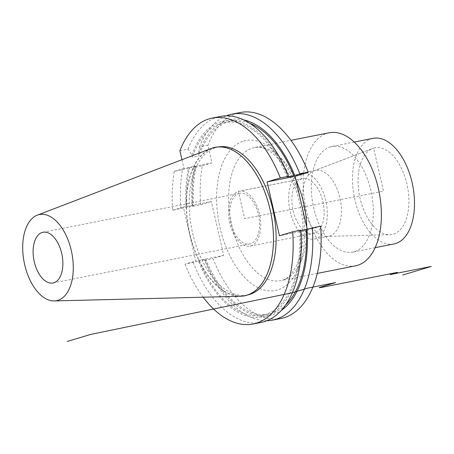 <?xml version="1.0" encoding="UTF-8"?>
<svg xmlns="http://www.w3.org/2000/svg" width="454" height="454" viewBox="0 0 454 454"><rect width="100%" height="100%" fill="white"/><g stroke="black" fill="none" stroke-linecap="round" stroke-linejoin="round"><path stroke-width="0.34" stroke-dasharray="2.27 1.7" d="M320.632 226.257L307.443 230.218L307.21 229.191M281.054 318.453A104.97 58.055 78.8 0 1 213.022 258.598L223.691 255.392L211.354 201.502L183.371 207.047L195.714 260.937L223.691 255.392M200.679 204.709A104.97 58.055 78.8 0 1 202.285 165.795L193.92 167.452A104.97 58.055 78.8 0 0 192.32 206.366L200.679 204.709L211.354 201.502M202.285 165.795L211.927 162.895L207.881 145.229A104.97 58.055 78.8 0 1 240.257 112.513M243.616 119.862A99.852 55.223 -101.2 0 0 198.574 153.792L199.516 146.886L207.881 145.229M198.574 153.792L199.045 155.858A98.24 54.332 78.8 0 1 230.785 121.252A98.24 54.332 78.8 0 1 249.7 123.267M179.898 150.773L188.087 149.15L191.974 155.098L192.445 157.163L199.045 155.858M181.946 159.706L183.944 168.44L211.927 162.895M266.873 320.723A104.97 58.055 78.8 0 1 204.663 260.256L213.022 258.598M199.516 146.886A104.97 58.055 78.8 0 1 226.285 115.821M300.837 230.178L300.429 230.547A99.852 55.223 78.8 0 1 265.55 316.16A99.852 55.223 78.8 0 1 198.472 261.192L185.045 264.143L195.714 260.937M198.472 261.192L205.963 259.62L204.663 260.256M192.32 206.366L193.62 205.73A98.24 54.332 78.8 0 1 196.139 166.539L195.016 166.873A99.852 55.223 -101.2 0 0 192.729 205.997M180.891 208.63A104.97 58.055 78.8 0 1 182.491 169.717L174.308 171.334A104.97 58.055 -101.2 0 0 172.702 210.253L193.62 205.73M172.702 210.253L183.371 207.047M205.072 259.887A99.852 55.223 -101.2 0 0 281.361 310.377M193.92 167.452L195.016 166.873M285.685 304.912A98.24 54.332 78.8 0 1 268.972 313.986A98.24 54.332 78.8 0 1 205.963 259.62M199.363 260.925A98.24 54.332 -101.2 0 0 262.372 315.292A98.24 54.332 -101.2 0 0 299.538 230.814L300.866 230.553M287.195 176.924A98.24 54.332 -101.2 0 0 224.191 122.557A98.24 54.332 -101.2 0 0 192.445 157.163M186.129 207.302A99.852 55.223 78.8 0 1 188.416 168.184L189.545 167.844A98.24 54.332 -101.2 0 0 187.02 207.035M189.545 167.844L196.139 166.539M300.429 230.547L299.538 230.814M191.974 155.098A99.852 55.223 78.8 0 1 288.086 176.657M261.266 322.374A104.97 58.055 78.8 0 1 193.234 262.52M188.087 149.15A104.97 58.055 78.8 0 1 220.468 116.434M182.491 169.717L188.416 168.184M185.045 264.143A104.97 58.055 -101.2 0 0 203.165 297.205M174.308 171.334L183.944 168.44M215.202 147.584A75.438 41.723 78.8 0 1 270.38 211.502A75.438 41.723 78.8 0 1 246.687 295.043A75.438 41.723 -101.2 0 1 244.519 295.582A75.438 41.723 -101.2 0 1 189.341 231.665A75.438 41.723 -101.2 0 1 213.039 148.123A75.438 41.723 78.8 0 1 215.202 147.584L218.016 147.028A75.438 41.723 78.8 0 0 215.854 147.567A75.438 41.723 -101.2 0 0 192.161 231.109A75.438 41.723 -101.2 0 0 247.339 295.021A75.438 41.723 -101.2 0 0 247.969 294.89M218.016 147.028A75.438 41.723 78.8 0 1 218.652 146.914M211.326 148.441A75.693 41.864 -101.2 0 0 188.796 229.718A75.693 41.864 -101.2 0 0 240.609 296.269M238.883 193.495A25.838 14.29 78.8 0 1 239.621 193.308A25.838 14.29 78.8 0 1 258.525 215.202A25.838 14.29 78.8 0 1 250.404 243.815A25.838 14.29 78.8 0 1 249.666 244.002A25.838 14.29 78.8 0 1 230.763 222.108A25.838 14.29 78.8 0 1 238.883 193.495M239.201 191.196A27.989 15.481 78.8 0 0 238.401 191.395L244.644 218.658L383.488 191.151L373.642 148.163A44.14 24.414 78.8 0 1 406.943 184.097A44.14 24.414 78.8 0 1 393.334 234.133A44.14 24.414 78.8 0 1 389.793 234.701A44.14 24.414 78.8 0 1 359.54 195.895A44.14 24.414 78.8 0 1 372.711 148.481A44.14 24.414 78.8 0 1 373.642 148.163L314.582 170.613L300.503 173.405L301.751 178.848L238.401 191.395A27.989 15.481 -101.2 0 0 229.611 222.398A27.989 15.481 -101.2 0 0 250.086 246.113A27.989 15.481 -101.2 0 0 250.886 245.915A27.989 15.481 78.8 0 0 259.677 214.912A27.989 15.481 78.8 0 0 239.201 191.196L302.557 178.649A27.989 15.481 78.8 0 1 323.032 202.365A27.989 15.481 78.8 0 1 314.236 233.362A27.989 15.481 -101.2 0 1 313.436 233.566A27.989 15.481 -101.2 0 1 292.961 209.844A27.989 15.481 -101.2 0 1 301.751 178.848A27.989 15.481 78.8 0 1 302.557 178.649M301.467 173.167A33.579 18.574 78.8 0 0 300.503 173.405A33.579 18.574 -101.2 0 0 289.958 210.594A33.579 18.574 -101.2 0 0 314.52 239.048A33.579 18.574 -101.2 0 0 315.485 238.804A33.579 18.574 78.8 0 0 326.029 201.616A33.579 18.574 78.8 0 0 301.467 173.167L315.547 170.375A33.579 18.574 78.8 0 1 340.108 198.829A33.579 18.574 78.8 0 1 329.564 236.018A33.579 18.574 -101.2 0 1 328.6 236.256A33.579 18.574 -101.2 0 1 326.869 236.449L389.793 234.701M315.547 170.375A33.579 18.574 78.8 0 0 314.582 170.613A33.579 18.574 -101.2 0 0 313.873 170.857A33.579 18.574 -101.2 0 0 303.857 206.928A33.579 18.574 -101.2 0 0 326.869 236.449M393.947 243.951A53.833 29.771 -101.2 0 1 354.574 198.341A53.833 29.771 -101.2 0 1 371.48 138.731A53.833 29.771 78.8 0 1 373.029 138.345M330.302 146.886A53.833 29.771 78.8 0 1 331.846 146.5A53.833 29.771 78.8 0 1 371.224 192.116A53.833 29.771 78.8 0 1 354.313 251.726A53.833 29.771 -101.2 0 1 352.769 252.112A53.833 29.771 -101.2 0 1 313.396 206.502A53.833 29.771 -101.2 0 1 330.302 146.886M329.127 132.772A67.828 37.512 78.8 0 0 327.181 133.26A67.828 37.512 -101.2 0 0 305.877 208.369A67.828 37.512 -101.2 0 0 355.488 265.84M307.443 230.218L279.465 235.762M243.611 141.046A76.442 42.273 78.8 0 1 301.274 203.273A76.442 42.273 78.8 0 1 277.706 289.919A76.442 42.273 78.8 0 1 220.042 227.692A76.442 42.273 78.8 0 1 243.611 141.046M306.756 227.204A67.828 37.512 78.8 0 1 282.825 280.135A67.828 37.512 78.8 0 1 280.878 280.623A67.828 37.512 78.8 0 1 231.262 223.152A67.828 37.512 78.8 0 1 252.572 148.038A67.828 37.512 78.8 0 1 254.518 147.556A67.828 37.512 78.8 0 1 296.104 180.692M262.372 315.292L268.972 313.986M224.191 122.557L230.785 121.252M244.519 295.582L247.339 295.021M42.971 232.266L239.621 193.308M250.086 246.113L313.436 233.566M314.52 239.048L328.6 236.256M313.873 170.857L372.711 148.481M354.234 142.068L331.846 146.5M375.157 247.674L352.769 252.112M317.301 273.404L282.263 280.277C285.248 279.443 288.177 277.439 291.054 274.273L296.434 265.97C300.372 257.827 302.585 247.6 303.073 235.297C303.499 219.265 300.871 203.494 295.191 187.984C284.93 161.227 268.286 144.832 254.518 147.556L290.94 140.337M53.016 282.961L249.666 244.002"/><path stroke-width="0.68" d="M307.21 229.191L295.106 176.328L308.289 172.367A104.97 58.055 78.8 0 0 240.257 112.513L231.898 114.17A104.97 58.055 78.8 0 1 299.929 174.024L308.289 172.367M272.695 320.11A104.97 58.055 78.8 0 0 312.267 227.914L320.632 226.257A104.97 58.055 78.8 0 1 281.054 318.453L272.695 320.11A104.97 58.055 78.8 0 1 266.873 320.723M212.279 118.057L220.468 116.434A104.97 58.055 78.8 0 1 288.5 176.288L280.311 177.911A104.97 58.055 -101.2 0 0 212.279 118.057A104.97 58.055 -101.2 0 0 179.898 150.773L181.946 159.706M226.285 115.821A104.97 58.055 78.8 0 1 231.898 114.17M312.267 227.914L306.138 229.508A98.24 54.332 78.8 0 1 285.685 304.912M281.361 310.377A99.852 55.223 -101.2 0 0 307.029 229.242M299.929 174.024L294.686 175.352A99.852 55.223 -101.2 0 0 243.616 119.862M294.686 175.352L293.795 175.619A98.24 54.332 78.8 0 0 249.7 123.267M300.866 230.553L306.138 229.508M288.5 176.288L287.195 176.924L293.795 175.619M300.837 230.178A104.97 58.055 78.8 0 1 261.266 322.374L253.077 323.997A104.97 58.055 -101.2 0 0 292.654 231.795L300.837 230.178M203.165 297.205A104.97 58.055 -101.2 0 0 253.077 323.997M280.311 177.911L267.122 181.872L295.106 176.328M292.654 231.795L279.465 235.762L267.122 181.872M247.969 294.89A75.438 41.723 -101.2 0 0 249.501 294.487A75.438 41.723 78.8 0 0 273.314 211.513A75.438 41.723 78.8 0 0 218.652 146.914M54.225 300.934L240.609 296.269A75.693 41.864 -101.2 0 0 246.743 295.293A75.693 41.864 78.8 0 0 270.085 209.493A75.693 41.864 78.8 0 0 212.977 147.873A75.693 41.864 -101.2 0 0 211.326 148.441L37.239 215.19A43.902 24.283 -101.2 0 0 24.175 262.333A43.902 24.283 -101.2 0 0 54.225 300.934A43.902 24.283 -101.2 0 0 57.783 300.366A43.902 24.283 78.8 0 0 71.318 250.602A43.902 24.283 78.8 0 0 38.198 214.861A43.902 24.283 -101.2 0 0 37.239 215.19M42.228 232.454A25.838 14.29 78.8 0 1 42.971 232.266A25.838 14.29 78.8 0 1 61.869 254.161A25.838 14.29 78.8 0 1 53.754 282.774A25.838 14.29 78.8 0 1 53.016 282.961A25.838 14.29 78.8 0 1 34.112 261.067A25.838 14.29 78.8 0 1 42.228 232.454M354.234 142.068L373.029 138.345A53.833 29.771 78.8 0 1 412.402 183.955A53.833 29.771 78.8 0 1 395.491 243.571A53.833 29.771 -101.2 0 1 393.947 243.951L375.157 247.674M317.301 273.404L355.488 265.84A67.828 37.512 -101.2 0 0 357.434 265.357A67.828 37.512 78.8 0 0 378.738 190.243A67.828 37.512 78.8 0 0 329.127 132.772L290.94 140.337M67.203 341.487L90.528 334.473L292.37 292.728L307.664 288.131L335.642 282.592L320.484 287.149A8.615 0.386 -12.9 0 0 322.947 287.127L397.556 272.349L390.122 274.579L431.3 266.424L402.698 275.022M296.104 180.692A67.828 37.512 78.8 0 1 306.756 227.204"/></g></svg>
